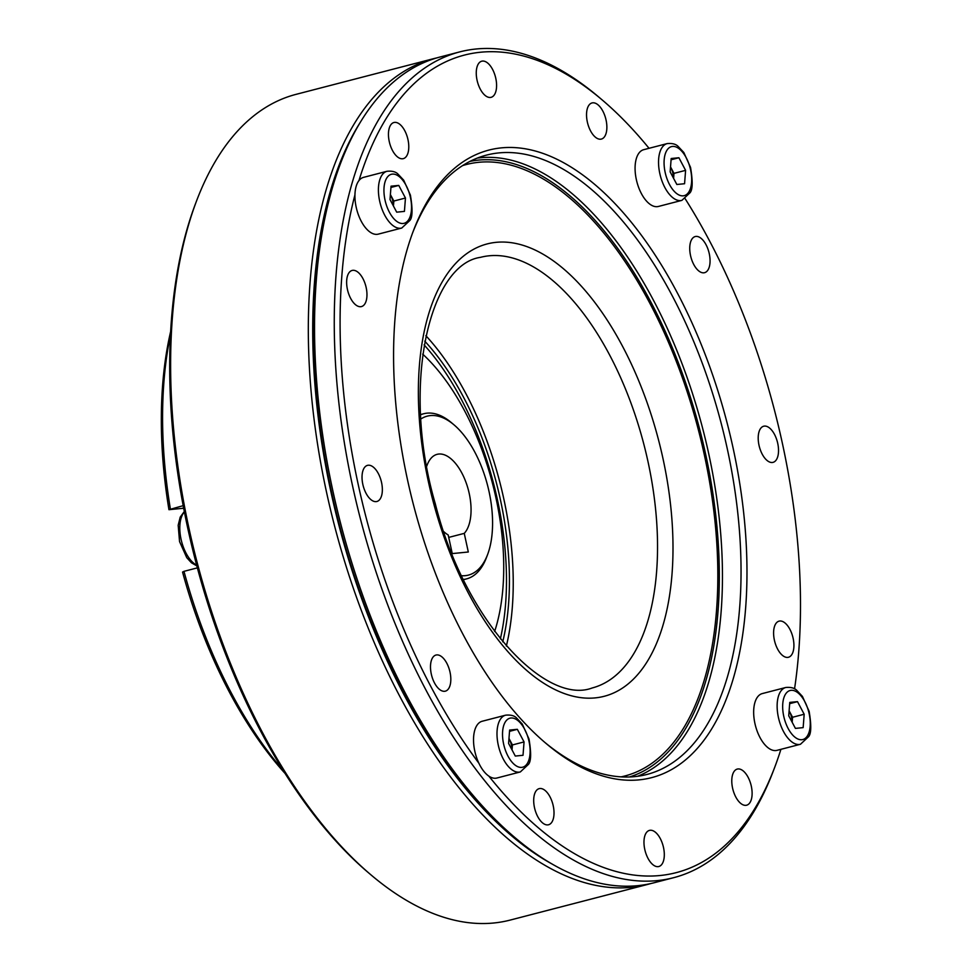 <?xml version="1.0" encoding="UTF-8"?>
<svg xmlns="http://www.w3.org/2000/svg" width="972" height="972" viewBox="0 0 972 972"><rect width="100%" height="100%" fill="white"/><g stroke="black" fill="none" stroke-linecap="round" stroke-linejoin="round"><path stroke-width="1.46" d="M285.221 773.615A315.621 157.804 -104.5 0 1 182.554 572.058L183.975 571.342A319.885 159.943 75.5 0 0 283.326 770.589M197.377 567.867L183.975 571.342M183.173 505.659L168.946 509.693L182.056 508.392A31.991 15.989 -104.5 0 1 183.696 508.392M168.946 509.693A315.621 157.804 -104.5 0 1 170.598 331.719M170.404 335.279A319.885 159.943 75.5 0 0 170.379 508.976M649.041 148.303A422.249 211.118 75.5 0 0 601.692 99.521L598.436 96.763A426.514 213.245 75.5 0 0 459.61 51.929L439.952 57.032A426.514 213.245 75.5 0 0 340.431 163.697L338.912 167.682A422.249 211.118 75.5 0 0 512.05 835.155L515.318 837.9A426.514 213.245 75.5 0 0 654.132 882.746L673.803 877.643A426.514 213.245 75.5 0 0 773.311 770.978L774.83 766.993A422.249 211.118 75.5 0 0 780.905 749.339M794.549 688.869A422.249 211.118 75.5 0 0 782.29 442.916A422.249 211.118 75.5 0 0 685.224 198.835M601.692 99.521A422.249 211.118 75.5 0 0 358.984 180.525M354.938 194.837A422.249 211.118 75.5 0 0 478.856 763.178M488.843 776.106A422.249 211.118 75.5 0 0 774.83 766.993M733.034 447.776A324.15 162.069 75.5 0 0 577.028 170.951A324.15 162.069 75.5 0 0 413.258 231.154A324.15 162.069 75.5 0 0 546.167 743.544A324.15 162.069 75.5 0 0 710.593 730.64A324.15 162.069 75.5 0 0 733.034 447.776M362.823 484.348A18.662 9.331 -104.5 0 1 367.513 465.357A18.662 9.331 -104.5 0 1 381.218 481.079A18.662 9.331 -104.5 0 1 376.881 501.491A18.662 9.331 -104.5 0 1 362.823 484.348M431.289 674.021A18.662 9.331 -104.5 0 1 435.978 655.043A18.662 9.331 -104.5 0 1 449.684 670.753A18.662 9.331 -104.5 0 1 445.346 691.165A18.662 9.331 -104.5 0 1 431.289 674.021M534.491 807.635A18.662 9.331 -104.5 0 1 539.168 788.644A18.662 9.331 -104.5 0 1 552.886 804.366A18.662 9.331 -104.5 0 1 548.536 824.766A18.662 9.331 -104.5 0 1 534.491 807.635M644.764 849.37A18.662 9.331 -104.5 0 1 649.454 830.392A18.662 9.331 -104.5 0 1 663.171 846.102A18.662 9.331 -104.5 0 1 658.822 866.514A18.662 9.331 -104.5 0 1 644.764 849.37M732.572 788.061A18.662 9.331 -104.5 0 1 737.262 769.083A18.662 9.331 -104.5 0 1 750.979 784.793A18.662 9.331 -104.5 0 1 746.63 805.205A18.662 9.331 -104.5 0 1 732.572 788.061M774.392 640.135A18.662 9.331 -104.5 0 1 779.07 621.144A18.662 9.331 -104.5 0 1 792.788 636.867A18.662 9.331 -104.5 0 1 788.438 657.266A18.662 9.331 -104.5 0 1 774.392 640.135M758.998 445.212A18.662 9.331 -104.5 0 1 763.676 426.222A18.662 9.331 -104.5 0 1 777.393 441.944A18.662 9.331 -104.5 0 1 773.056 462.356A18.662 9.331 -104.5 0 1 758.998 445.212M690.533 255.539A18.662 9.331 -104.5 0 1 695.211 236.548A18.662 9.331 -104.5 0 1 708.928 252.27A18.662 9.331 -104.5 0 1 704.591 272.682A18.662 9.331 -104.5 0 1 690.533 255.539M587.331 121.937A18.662 9.331 -104.5 0 1 592.021 102.947A18.662 9.331 -104.5 0 1 605.738 118.669A18.662 9.331 -104.5 0 1 601.389 139.069A18.662 9.331 -104.5 0 1 587.331 121.937M477.058 80.19A18.662 9.331 -104.5 0 1 481.735 61.2A18.662 9.331 -104.5 0 1 495.453 76.922A18.662 9.331 -104.5 0 1 491.115 97.322A18.662 9.331 -104.5 0 1 477.058 80.19M389.25 141.499A18.662 9.331 -104.5 0 1 393.927 122.508A18.662 9.331 -104.5 0 1 407.645 138.231A18.662 9.331 -104.5 0 1 403.307 158.643A18.662 9.331 -104.5 0 1 389.25 141.499M347.429 289.437A18.662 9.331 -104.5 0 1 352.119 270.447A18.662 9.331 -104.5 0 1 365.837 286.169A18.662 9.331 -104.5 0 1 361.487 306.569A18.662 9.331 -104.5 0 1 347.429 289.437M544.539 742.158A319.885 159.943 75.5 0 0 647.024 774.429A319.885 159.943 75.5 0 0 727.311 448.918A319.885 159.943 75.5 0 0 486.389 155.143A319.885 159.943 75.5 0 0 412.505 233.159M459.61 51.929A426.514 213.245 75.5 0 0 360.284 518.331A426.514 213.245 75.5 0 0 673.803 877.643M340.431 163.697A426.514 213.245 75.5 0 0 515.318 837.9M502.755 641.824A212.382 106.191 75.5 0 0 424.764 341.148M506.363 646.064A219.368 109.678 75.5 0 0 425.858 335.692M500.361 638.896A210.256 105.122 75.5 0 0 424.096 344.866M443.827 531.708A42.647 21.323 75.5 0 0 448.189 534.965L452.259 553.59L468.31 551.999L464.252 533.373A42.647 21.323 75.5 0 0 466.584 484.032A42.647 21.323 75.5 0 0 437.108 454.337A42.647 21.323 75.5 0 0 426.793 466.038M461.615 575.716A82.11 41.055 75.5 0 0 487.592 554.562A82.11 41.055 75.5 0 0 453.924 424.776A82.11 41.055 75.5 0 0 430.365 415.591A82.11 41.055 75.5 0 0 420.949 418.932M464.252 533.373L448.724 537.407M494.627 631.496A181.266 90.627 75.5 0 0 422.686 354.124M420.694 414.777A85.305 42.647 -104.5 0 1 423.719 413.744A85.305 42.647 -104.5 0 1 427.012 413.161A85.305 42.647 -104.5 0 1 451.482 422.711L453.924 424.776M487.592 554.562L486.462 557.551A85.305 42.647 -104.5 0 1 466.56 578.887A85.305 42.647 -104.5 0 1 463.413 579.458M404.425 211.398L396.698 212.163L390.003 199.552L391.036 186.174L398.763 185.421L405.458 198.021L404.425 211.398M393.381 205.906A13.329 6.658 -104.5 0 0 392.81 201.143A13.329 6.658 -104.5 0 0 390.489 194.74A13.329 6.658 -104.5 0 0 390.392 194.546L393.842 201.046L405.458 198.021M393.842 201.046L393.453 206.052M390.938 187.45L398.763 185.421M401.74 228.043L378.278 234.131A29.318 14.665 -104.5 0 1 356.189 207.206A29.318 14.665 -104.5 0 1 363.552 177.366L387.014 171.279C392.02 170.805 395.665 171.716 397.925 174.024L403.684 180.16L410.403 195.105C412.723 208.919 412.565 217.364 409.905 220.437L401.74 228.043A29.318 14.665 -104.5 0 1 379.663 201.119A29.318 14.665 -104.5 0 1 387.014 171.279M523.021 755.293L515.294 756.058L508.599 743.446L509.62 730.069L517.347 729.316L524.054 741.928L523.021 755.293M511.965 749.801A13.329 6.658 -104.5 0 0 511.394 745.038A13.329 6.658 -104.5 0 0 509.085 738.635A13.329 6.658 -104.5 0 0 508.976 738.441L512.426 744.941L524.054 741.928M512.426 744.941L512.037 749.947M509.522 731.345L517.347 729.316M520.336 771.938L496.862 778.025A29.318 14.665 -104.5 0 1 474.786 751.101A29.318 14.665 -104.5 0 1 482.148 721.26L505.61 715.173C510.616 714.699 514.249 715.611 516.509 717.919L522.268 724.055L528.999 738.999C531.32 752.814 531.149 761.258 528.489 764.332L520.336 771.938A29.318 14.665 -104.5 0 1 498.247 745.014A29.318 14.665 -104.5 0 1 505.61 715.173M684.567 183.732L676.84 184.486L670.145 171.874L671.178 158.509L678.906 157.743L685.6 170.355L684.567 183.732M673.511 178.228A13.329 6.658 -104.5 0 0 672.94 173.466A13.329 6.658 -104.5 0 0 670.631 167.062A13.329 6.658 -104.5 0 0 670.534 166.88L673.973 173.368L685.6 170.355M673.973 173.368L673.596 178.374M671.081 159.773L678.906 157.743M681.882 200.366L658.421 206.453A29.318 14.665 -104.5 0 1 636.332 179.528A29.318 14.665 -104.5 0 1 643.695 149.688L667.157 143.601C672.162 143.127 675.795 144.038 678.067 146.347L683.814 152.483L690.545 167.427C692.866 181.242 692.696 189.686 690.035 192.76L681.882 200.366A29.318 14.665 -104.5 0 1 659.794 173.441A29.318 14.665 -104.5 0 1 667.157 143.601M803.151 727.627L795.424 728.393L788.729 715.781L789.762 702.404L797.49 701.638L804.184 714.25L803.151 727.627M792.107 722.123A13.329 6.658 -104.5 0 0 791.536 717.36A13.329 6.658 -104.5 0 0 789.215 710.957A13.329 6.658 -104.5 0 0 789.118 710.775L792.569 717.263L804.184 714.25M792.569 717.263L792.18 722.269M789.665 703.667L797.49 701.638M800.466 744.26L777.005 750.348A29.318 14.665 -104.5 0 1 754.916 723.423A29.318 14.665 -104.5 0 1 762.279 693.583L785.741 687.496C790.746 687.022 794.391 687.945 796.651 690.242L802.41 696.377L809.129 711.322C811.45 725.136 811.292 733.581 808.631 736.654L800.466 744.26A29.318 14.665 -104.5 0 1 778.39 717.336A29.318 14.665 -104.5 0 1 785.741 687.496M371.401 875.237L368.959 873.172A423.318 211.653 -104.5 0 1 195.384 204.011L196.514 201.022A426.514 213.245 75.5 0 0 371.401 875.237A426.514 213.245 75.5 0 0 510.215 920.071L647.874 884.362A426.514 213.245 -104.5 0 1 326.628 492.658A426.514 213.245 -104.5 0 1 433.694 58.648A426.514 213.245 -104.5 0 1 436.829 57.895M360.041 122.703A423.318 211.653 75.5 0 0 330.917 491.808A423.318 211.653 75.5 0 0 552.375 864.181M433.694 58.648L296.035 94.357A426.514 213.245 75.5 0 0 196.514 201.022M650.997 883.499A426.514 213.245 -104.5 0 1 647.874 884.362M183.623 507.992L182.056 508.392M621.12 776.859A315.839 157.914 75.5 0 0 704.275 454.568A315.839 157.914 75.5 0 0 462.563 165.617M663.001 458.65A233.632 116.81 75.5 0 0 444.046 278.794A233.632 116.81 75.5 0 0 530.056 673.268A233.632 116.81 75.5 0 0 663.001 458.65M647.996 461.639A222.442 111.221 75.5 0 0 480.46 257.349C429.442 264.505 400.61 385.349 435.31 503.836C464.409 620.282 545.499 705.721 592.167 687.982A222.442 111.221 75.5 0 0 647.996 461.639M629.504 776.968A318.038 159.007 75.5 0 0 705.672 454.386A318.038 159.007 75.5 0 0 469.841 161.437M637.583 776.276A319.885 159.943 75.5 0 0 708.722 453.742A319.885 159.943 75.5 0 0 477.24 158.108M385.021 200.05A25.321 12.66 75.5 0 0 408.75 219.538A25.321 12.66 75.5 0 0 399.431 176.782A25.321 12.66 75.5 0 0 385.021 200.05M503.605 743.944A25.321 12.66 75.5 0 0 527.334 763.433A25.321 12.66 75.5 0 0 518.015 720.677A25.321 12.66 75.5 0 0 503.605 743.944M665.152 172.372A25.321 12.66 75.5 0 0 688.893 191.873A25.321 12.66 75.5 0 0 679.562 149.105A25.321 12.66 75.5 0 0 665.152 172.372M184.388 511.94A29.318 14.665 75.5 0 0 181.059 539.253A29.318 14.665 75.5 0 0 195.919 564.756A29.318 14.665 75.5 0 0 196.648 565.169M783.748 716.267A25.321 12.66 75.5 0 0 807.477 735.768A25.321 12.66 75.5 0 0 798.158 693A25.321 12.66 75.5 0 0 783.748 716.267M423.719 413.744L420.682 414.534M466.56 578.887L463.51 579.677M327.771 200.414L328.548 200.208M455.005 775.109L455.674 774.939M435.164 747.213L435.796 747.055M196.842 565.898L191.435 562.788L186.758 557.661L179.553 541.586L178.18 525.269L180.221 517.104L184.303 511.515"/></g></svg>
